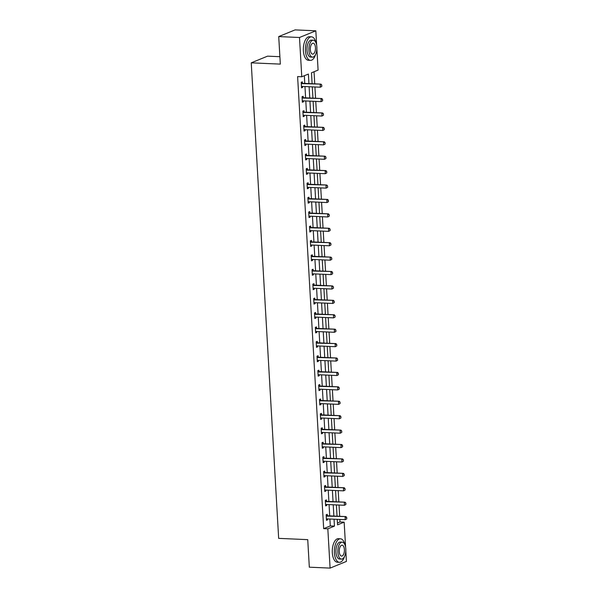<?xml version="1.0" encoding="UTF-8"?>
<svg xmlns="http://www.w3.org/2000/svg" width="598" height="598" viewBox="0 0 598 598"><rect width="100%" height="100%" fill="white"/><g stroke="black" fill="none" stroke-linecap="round" stroke-linejoin="round"><path stroke-width="0.9" d="M279.894 56.698L267.568 56.152L251.242 62.835L278.661 538.364L307.738 539.65L309.323 567.188L330.096 568.1L327.831 528.826L334.454 526.12L334.05 519.191M251.242 62.835L280.32 64.113L278.728 36.575L295.061 29.9L315.834 30.812L316.663 45.246M316.873 48.924L318.091 70.086L311.476 72.799L312.104 83.727M337.436 523.018L340.008 521.964L339.858 519.453M339.679 516.313L339.029 505.033M338.849 501.901L338.199 490.622M338.019 487.482L337.369 476.202M337.19 473.07L336.539 461.791M336.353 458.651L335.702 447.371M335.523 444.239L334.873 432.952M334.693 429.82L334.043 418.54M333.863 415.408L333.213 404.121M333.034 400.989L332.383 389.709M332.196 386.577L331.546 375.29M331.367 372.158L330.716 360.878M330.537 357.746L329.887 346.459M329.707 343.327L329.057 332.047M328.878 328.915L328.227 317.628M328.04 314.496L327.39 303.216M327.211 300.084L326.56 288.797M326.381 285.665L325.731 274.385M325.551 271.253L324.901 259.966M324.721 256.834L324.071 245.554M323.884 242.422L323.234 231.134M323.055 228.002L322.404 216.723M322.225 213.591L321.575 202.303M321.395 199.171L320.745 187.892M320.565 184.76L319.915 173.472M319.728 170.34L319.078 159.061M318.898 155.929L318.248 144.641M318.069 141.509L317.418 130.229M317.239 127.097L316.589 115.81M316.409 112.678L315.759 101.398M315.572 98.266L314.922 86.979M314.742 83.847L314.047 71.745M340.008 521.964L344.156 522.151L345.607 547.207M345.816 550.885L346.421 561.425L330.096 568.1M308.934 83.593L308.389 74.062L301.766 76.768L297.61 76.581L323.675 528.647L330.298 525.934L329.894 519.012M329.715 515.88L329.064 504.592M328.885 501.46L328.235 490.181M328.055 487.049L327.405 475.761M327.226 472.629L326.575 461.35M326.396 458.218L325.738 446.93M325.559 443.798L324.908 432.518M324.729 429.386L324.079 418.099M323.899 414.967L323.249 403.687M323.07 400.555L322.419 389.268M322.24 386.136L321.582 374.856M321.403 371.724L320.752 360.437M320.573 357.305L319.923 346.025M319.743 342.893L319.093 331.606M318.913 328.474L318.263 317.194M318.084 314.062L317.426 302.775M317.246 299.643L316.596 288.363M316.417 285.224L315.766 273.944M315.587 270.812L314.937 259.532M314.757 256.393L314.107 245.113M313.928 241.981L313.277 230.701M313.09 227.561L312.44 216.282M312.261 213.15L311.61 201.87M311.431 198.73L310.781 187.451M310.601 184.319L309.951 173.039M309.771 169.899L309.121 158.62M308.934 155.487L308.284 144.2M308.105 141.068L307.454 129.788M307.275 126.656L306.625 115.369M306.445 112.237L305.795 100.957M305.615 97.825L304.965 86.538M304.778 83.406L304.337 75.714M302.401 83.249L302.319 81.844L301.213 82.3L301.534 87.846L302.64 87.39L302.581 86.433M303.231 97.668L303.149 96.263L302.05 96.712L302.364 102.258L303.47 101.809L303.418 100.853M304.061 112.08L303.978 110.675L302.88 111.131L303.201 116.677L304.3 116.221L304.247 115.264M303.739 126.051L304.913 126.507L304.816 125.094L303.709 125.543L304.031 131.089L305.13 130.641L305.077 129.684M305.728 140.911L305.645 139.513L304.539 139.962L304.86 145.508L305.967 145.052L305.907 144.096M306.557 155.331L306.475 153.925L305.369 154.374L305.69 159.92L306.796 159.472L306.737 158.515M307.387 169.75L307.305 168.344L306.206 168.793L306.52 174.339L307.626 173.883L307.574 172.934M308.217 184.162L308.134 182.756L307.036 183.205L307.357 188.751L308.456 188.303L308.404 187.346M307.895 198.125L309.069 198.588L308.972 197.176L307.865 197.624L308.187 203.171L309.286 202.715L309.233 201.765M309.884 212.993L309.801 211.587L308.695 212.036L309.017 217.582L310.123 217.134L310.063 216.177M310.713 227.412L310.631 226.007L309.525 226.455L309.846 232.002L310.953 231.546L310.893 230.596M310.392 241.375L311.565 241.831L311.461 240.418L310.362 240.867L310.676 246.413L311.782 245.965L311.73 245.008M311.222 255.787L312.395 256.25L312.291 254.838L311.192 255.286L311.513 260.833L312.612 260.377L312.56 259.427M313.203 270.655L313.128 269.25L312.021 269.705L312.343 275.244L313.442 274.796L313.389 273.839M314.04 285.074L313.957 283.669L312.851 284.117L313.173 289.664L314.279 289.208L314.219 288.258M313.711 299.037L314.892 299.493L314.787 298.081L313.681 298.537L314.002 304.076L315.109 303.627L315.049 302.67M314.541 313.449L315.722 313.913L315.617 312.5L314.518 312.948L314.832 318.495L315.938 318.039L315.886 317.089M316.529 328.317L316.447 326.912L315.348 327.368L315.669 332.907L316.768 332.458L316.716 331.501M317.359 342.736L317.284 341.331L316.178 341.779L316.499 347.326L317.598 346.87L317.545 345.921M317.037 356.7L318.218 357.156L318.114 355.743L317.007 356.199L317.329 361.738L318.435 361.289L318.375 360.332M317.867 371.111L319.048 371.575L318.943 370.162L317.837 370.611L318.158 376.157L319.265 375.701L319.205 374.752M319.855 385.979L319.773 384.574L318.674 385.03L318.988 390.569L320.094 390.12L320.042 389.163M320.685 400.398L320.603 398.993L319.504 399.442L319.825 404.988L320.924 404.532L320.872 403.583M321.515 414.81L321.44 413.405L320.334 413.861L320.655 419.4L321.754 418.951L321.702 417.995M322.352 429.229L322.27 427.824L321.163 428.273L321.485 433.819L322.591 433.371L322.531 432.414M323.182 443.641L323.099 442.236L321.993 442.692L322.315 448.231L323.421 447.782L323.361 446.826M324.011 458.061L323.929 456.655L322.83 457.104L323.144 462.65L324.251 462.202L324.198 461.245M324.841 472.472L324.759 471.067L323.66 471.523L323.981 477.062L325.08 476.613L325.028 475.657M324.52 486.443L325.693 486.899L325.596 485.486L324.49 485.935L324.811 491.481L325.91 491.033L325.858 490.076M326.508 501.303L326.426 499.898L325.319 500.354L325.641 505.893L326.747 505.445L326.687 504.488M327.338 515.723L327.256 514.317L326.149 514.766L326.471 520.312L327.577 519.864L327.517 518.907M278.728 36.575L299.501 37.495L315.834 30.812M323.675 528.647L327.831 528.826M301.766 76.768L299.501 37.495M333.871 516.059L333.221 504.779M333.041 501.647L332.391 490.36M332.211 487.228L331.561 475.948M331.374 472.816L330.724 461.529M330.545 458.397L329.894 447.117M329.715 443.985L329.064 432.698M328.885 429.566L328.235 418.286M328.055 415.154L327.405 403.867M327.218 400.735L326.568 389.455M326.388 386.323L325.738 375.036M325.559 371.904L324.908 360.624M324.729 357.492L324.079 346.205M323.899 343.073L323.249 331.793M323.062 328.661L322.412 317.374M322.232 314.242L321.582 302.962M321.403 299.822L320.752 288.542M320.573 285.41L319.923 274.131M319.743 270.991L319.093 259.711M318.906 256.579L318.256 245.3M318.076 242.16L317.426 230.88M317.246 227.748L316.596 216.469M316.417 213.329L315.766 202.049M315.587 198.917L314.937 187.637M314.75 184.498L314.1 173.218M313.92 170.086L313.27 158.806M313.09 155.667L312.44 144.387M312.261 141.255L311.61 129.968M311.431 126.836L310.781 115.556M310.594 112.424L309.943 101.137M309.764 98.005L309.114 86.725M337.22 519.333L337.541 524.857L344.156 522.151M312.283 86.867L312.933 98.147M313.12 101.279L313.771 112.566M313.95 115.698L314.6 126.978M314.78 130.11L315.43 141.397M315.609 144.529L316.26 155.809M316.439 158.941L317.089 170.228M317.276 173.36L317.927 184.64M318.106 187.772L318.756 199.059M318.936 202.191L319.586 213.471M319.766 216.603L320.416 227.89M320.595 231.022L321.246 242.302M321.432 245.434L322.083 256.721M322.262 259.853L322.913 271.133M323.092 274.265L323.742 285.552M323.922 288.685L324.572 299.964M324.751 303.096L325.402 314.384M325.589 317.516L326.239 328.795M326.418 331.927L327.069 343.215M327.248 346.347L327.898 357.626M328.078 360.758L328.728 372.046M328.907 375.178L329.558 386.458M329.745 389.59L330.395 400.877M330.574 404.009L331.225 415.289M331.404 418.421L332.054 429.708M332.234 432.84L332.884 444.12M333.064 447.252L333.714 458.539M333.893 461.671L334.551 472.951M334.731 476.083L335.381 487.37M335.56 490.502L336.211 501.782M336.39 504.914L337.04 516.201M330.298 525.934L334.454 526.12M301.504 87.345L302.64 87.39M302.341 101.757L303.47 101.809M303.171 116.176L304.3 116.221M304.001 130.588L305.13 130.641M304.831 145.008L305.967 145.052M305.66 159.419L306.796 159.472M306.497 173.839L307.626 173.883M307.327 188.25L308.456 188.303M308.157 202.67L309.286 202.715M308.987 217.081L310.123 217.134M309.816 231.501L310.953 231.546M310.654 245.913L311.782 245.965M311.483 260.332L312.612 260.377M312.313 274.744L313.442 274.796M313.143 289.163L314.279 289.208M313.972 303.575L315.109 303.627M314.81 317.994L315.938 318.039M315.639 332.406L316.768 332.458M316.469 346.825L317.598 346.87M317.299 361.237L318.435 361.289M318.129 375.656L319.265 375.701M318.966 390.068L320.094 390.12M319.795 404.487L320.924 404.532M320.625 418.899L321.754 418.951M321.455 433.318L322.591 433.371M322.285 447.73L323.421 447.782M323.114 462.149L324.251 462.202M323.952 476.561L325.08 476.613M324.781 490.98L325.91 491.033M325.611 505.392L326.747 505.445M326.441 519.812L327.577 519.864M321.821 86.381L321.746 84.998L321.821 86.381L320.319 87.218L302.042 86.411A0.942 0.815 -112.2 0 0 301.796 86.448L301.459 86.553M301.28 83.451L301.631 83.585A0.942 0.815 -112.2 0 0 301.885 83.638L320.954 84.124L321.746 84.998M301.243 82.801L302.424 83.264A0.942 0.815 -112.2 0 0 302.678 83.316L320.954 84.124M321.694 86.441L320.319 87.218L320.162 84.445L321.612 85.051M316.05 42.996A11.781 5.539 92.5 0 0 311.506 36.822A11.781 5.539 92.5 0 0 305.466 50.845A11.781 5.539 92.5 0 0 310.467 60.353A11.781 5.539 92.5 0 0 315.542 54.605M311.506 36.822L309.428 36.732A11.781 5.539 92.5 0 0 303.388 50.755A11.781 5.539 92.5 0 0 308.389 60.263L310.467 60.353M312.522 57.146L310.609 57.057A8.477 3.984 -87.5 0 1 307.013 50.21A8.477 3.984 -87.5 0 1 311.356 40.118L313.27 40.201A8.477 3.984 92.5 0 0 308.919 50.299A8.477 3.984 92.5 0 0 312.522 57.146A8.477 3.984 92.5 0 0 316.865 47.048A8.477 3.984 92.5 0 0 313.27 40.201M310.332 49.716A5.464 2.571 92.5 0 0 312.657 54.134A5.464 2.571 92.5 0 0 315.452 47.623A5.464 2.571 92.5 0 0 313.135 43.213A5.464 2.571 92.5 0 0 310.332 49.716M344.994 544.957A11.781 5.539 92.5 0 0 340.449 538.783A11.781 5.539 92.5 0 0 334.409 552.806A11.781 5.539 92.5 0 0 339.41 562.314A11.781 5.539 92.5 0 0 344.485 556.566M340.449 538.783L338.371 538.686A11.781 5.539 92.5 0 0 332.331 552.709A11.781 5.539 92.5 0 0 337.332 562.225L339.41 562.314M341.465 559.1L339.552 559.018A8.477 3.984 -87.5 0 1 335.956 552.171A8.477 3.984 -87.5 0 1 340.299 542.072L342.213 542.162A8.477 3.984 92.5 0 0 337.863 552.253A8.477 3.984 92.5 0 0 341.465 559.1A8.477 3.984 92.5 0 0 345.808 549.009A8.477 3.984 92.5 0 0 342.213 542.162M339.275 551.677A5.464 2.571 92.5 0 0 341.6 556.088A5.464 2.571 92.5 0 0 344.396 549.584A5.464 2.571 92.5 0 0 342.078 545.174A5.464 2.571 92.5 0 0 339.275 551.677M322.651 100.8L322.576 99.41L322.651 100.8L321.148 101.638L302.872 100.83A0.942 0.815 -112.2 0 0 302.625 100.86L302.289 100.965M302.117 97.87L302.461 98.005A0.942 0.815 -112.2 0 0 302.715 98.057L321.784 98.535L322.576 99.41M302.08 97.22L303.253 97.676A0.942 0.815 -112.2 0 0 303.507 97.728L321.784 98.535M322.524 100.853L321.148 101.638L320.991 98.864L322.442 99.47M323.488 115.212L323.406 113.829L323.488 115.212L321.986 116.049L303.702 115.242A0.942 0.815 -112.2 0 0 303.455 115.279L303.126 115.384M302.947 112.282L303.291 112.417A0.942 0.815 -112.2 0 0 303.545 112.469L322.614 112.955L323.406 113.829M302.909 111.632L304.083 112.095A0.942 0.815 -112.2 0 0 304.337 112.147L322.614 112.955M323.354 115.272L321.986 116.049L321.821 113.276L323.271 113.882M324.318 129.631L324.236 128.241L324.318 129.631L322.815 130.469L304.539 129.661A0.942 0.815 -112.2 0 0 304.285 129.691L303.956 129.796M303.777 126.701L304.12 126.836A0.942 0.815 -112.2 0 0 304.375 126.888L323.451 127.367L324.236 128.241M304.12 126.836L304.913 126.507A0.942 0.815 -112.2 0 0 305.167 126.559L323.451 127.367M324.183 129.684L322.815 130.469L322.651 127.695L324.101 128.301M325.148 144.043L325.065 142.66L325.148 144.043L323.645 144.88L305.369 144.073A0.942 0.815 -112.2 0 0 305.115 144.111L304.786 144.215M304.606 141.113L304.95 141.248A0.942 0.815 -112.2 0 0 305.204 141.3L324.28 141.786L325.065 142.66M304.569 140.463L305.75 140.926A0.942 0.815 -112.2 0 0 306.004 140.978L324.28 141.786M325.013 144.103L323.645 144.88L323.488 142.107L324.938 142.713M325.977 158.463L325.903 157.072L325.977 158.463L324.475 159.3L306.198 158.492A0.942 0.815 -112.2 0 0 305.952 158.522L305.615 158.627M305.436 155.532L305.787 155.667A0.942 0.815 -112.2 0 0 306.041 155.719L325.11 156.198L325.903 157.072M305.399 154.882L306.58 155.338A0.942 0.815 -112.2 0 0 306.834 155.39L325.11 156.198M325.85 158.515L324.475 159.3L324.318 156.527L325.768 157.132M326.807 172.874L326.732 171.491L326.807 172.874L325.305 173.712L307.028 172.904A0.942 0.815 -112.2 0 0 306.781 172.942L306.445 173.046M306.273 169.944L306.617 170.079A0.942 0.815 -112.2 0 0 306.871 170.131L325.94 170.617L326.732 171.491M306.236 169.294L307.409 169.757A0.942 0.815 -112.2 0 0 307.664 169.81L325.94 170.617M326.68 172.934L325.305 173.712L325.148 170.938L326.598 171.544M327.644 187.294L327.562 185.903L327.644 187.294L326.142 188.131L307.858 187.323A0.942 0.815 -112.2 0 0 307.611 187.353L307.282 187.458M307.103 184.363L307.447 184.498A0.942 0.815 -112.2 0 0 307.701 184.55L326.77 185.029L327.562 185.903M307.066 183.713L308.239 184.169A0.942 0.815 -112.2 0 0 308.493 184.221L326.77 185.029M327.51 187.346L326.142 188.131L325.977 185.358L327.427 185.963M328.474 201.705L328.392 200.323L328.474 201.705L326.971 202.543L308.695 201.735A0.942 0.815 -112.2 0 0 308.441 201.773L308.112 201.877M307.933 198.775L308.276 198.91A0.942 0.815 -112.2 0 0 308.531 198.962L327.607 199.448L328.392 200.323M308.276 198.91L309.069 198.588A0.942 0.815 -112.2 0 0 309.323 198.641L327.607 199.448M328.339 201.765L326.971 202.543L326.807 199.769L328.257 200.375M329.304 216.125L329.221 214.734L329.304 216.125L327.801 216.962L309.525 216.155A0.942 0.815 -112.2 0 0 309.271 216.184L308.942 216.289M308.762 213.194L309.106 213.329A0.942 0.815 -112.2 0 0 309.36 213.381L328.437 213.86L329.221 214.734M308.725 212.544L309.906 213A0.942 0.815 -112.2 0 0 310.16 213.06L328.437 213.86M329.169 216.177L327.801 216.962L327.644 214.189L329.094 214.794M330.133 230.536L330.059 229.154L330.133 230.536L328.631 231.374L310.355 230.566A0.942 0.815 -112.2 0 0 310.108 230.604L309.771 230.708M309.592 227.606L309.943 227.741A0.942 0.815 -112.2 0 0 310.198 227.793L329.266 228.279L330.059 229.154M309.555 226.956L310.736 227.419A0.942 0.815 -112.2 0 0 310.99 227.472L329.266 228.279M330.006 230.596L328.631 231.374L328.474 228.6L329.924 229.206M330.963 244.956L330.888 243.573L330.963 244.956L329.461 245.793L311.184 244.986A0.942 0.815 -112.2 0 0 310.938 245.016L310.601 245.12M310.429 242.026L310.773 242.16A0.942 0.815 -112.2 0 0 311.027 242.212L330.096 242.691L330.888 243.573M310.773 242.16L311.565 241.831A0.942 0.815 -112.2 0 0 311.82 241.891L330.096 242.691M330.836 245.008L329.461 245.793L329.304 243.02L330.754 243.625M331.8 259.368L331.718 257.985L331.8 259.368L330.298 260.205L312.014 259.397A0.942 0.815 -112.2 0 0 311.767 259.435L311.438 259.539M311.259 256.437L311.603 256.572A0.942 0.815 -112.2 0 0 311.857 256.632L330.926 257.11L331.718 257.985M311.603 256.572L312.395 256.25A0.942 0.815 -112.2 0 0 312.649 256.303L330.926 257.11M331.666 259.427L330.298 260.205L330.133 257.432L331.584 258.037M332.63 273.787L332.548 272.404L332.63 273.787L331.128 274.624L312.851 273.817A0.942 0.815 -112.2 0 0 312.597 273.847L312.268 273.951M312.089 270.857L312.433 270.991A0.942 0.815 -112.2 0 0 312.687 271.044L331.763 271.522L332.548 272.404M312.051 270.206L313.225 270.662A0.942 0.815 -112.2 0 0 313.479 270.722L331.763 271.522M332.495 273.839L331.128 274.624L330.963 271.851L332.413 272.456M333.46 288.199L333.378 286.816L333.46 288.199L331.957 289.036L313.681 288.229A0.942 0.815 -112.2 0 0 313.427 288.266L313.098 288.371M312.918 285.268L313.262 285.403A0.942 0.815 -112.2 0 0 313.516 285.463L332.593 285.941L333.378 286.816M312.881 284.618L314.062 285.082A0.942 0.815 -112.2 0 0 314.316 285.134L332.593 285.941M333.325 288.258L331.957 289.036L331.8 286.263L333.25 286.868M334.289 302.618L334.215 301.235L334.289 302.618L332.787 303.455L314.511 302.648A0.942 0.815 -112.2 0 0 314.264 302.678L313.928 302.782M313.748 299.688L314.1 299.822A0.942 0.815 -112.2 0 0 314.354 299.875L333.422 300.353L334.215 301.235M314.1 299.822L314.892 299.493A0.942 0.815 -112.2 0 0 315.146 299.553L333.422 300.353M334.162 302.67L332.787 303.455L332.63 300.682L334.08 301.287M335.119 317.037L335.044 315.647L335.119 317.037L333.617 317.867L315.34 317.06A0.942 0.815 -112.2 0 0 315.094 317.097L314.757 317.202M314.585 314.1L314.929 314.234A0.942 0.815 -112.2 0 0 315.183 314.294L334.252 314.772L335.044 315.647M314.929 314.234L315.722 313.913A0.942 0.815 -112.2 0 0 315.976 313.965L334.252 314.772M334.992 317.089L333.617 317.867L333.46 315.094L334.91 315.699M335.956 331.449L335.874 330.066L335.956 331.449L334.454 332.286L316.17 331.479A0.942 0.815 -112.2 0 0 315.923 331.509L315.595 331.613M315.415 328.519L315.759 328.653A0.942 0.815 -112.2 0 0 316.013 328.706L335.082 329.184L335.874 330.066M315.378 327.868L316.551 328.324A0.942 0.815 -112.2 0 0 316.805 328.384L335.082 329.184M335.822 331.501L334.454 332.286L334.289 329.513L335.74 330.118M336.786 345.868L336.704 344.478L336.786 345.868L335.284 346.698L317.007 345.891A0.942 0.815 -112.2 0 0 316.753 345.928L316.424 346.033M316.245 342.931L316.589 343.065A0.942 0.815 -112.2 0 0 316.843 343.125L335.919 343.603L336.704 344.478M316.207 342.28L317.381 342.744A0.942 0.815 -112.2 0 0 317.635 342.796L335.919 343.603M336.652 345.921L335.284 346.698L335.119 343.925L336.569 344.53M337.616 360.28L337.534 358.897L337.616 360.28L336.113 361.117L317.837 360.31A0.942 0.815 -112.2 0 0 317.583 360.34L317.254 360.445M317.075 357.35L317.418 357.484A0.942 0.815 -112.2 0 0 317.673 357.537L336.749 358.015L337.534 358.897M317.418 357.484L318.218 357.156A0.942 0.815 -112.2 0 0 318.472 357.215L336.749 358.015M337.481 360.332L336.113 361.117L335.956 358.344L337.407 358.95M338.446 374.699L338.371 373.309L338.446 374.699L336.943 375.529L318.667 374.722A0.942 0.815 -112.2 0 0 318.42 374.759L318.084 374.864M317.904 371.762L318.256 371.896A0.942 0.815 -112.2 0 0 318.51 371.956L337.578 372.434L338.371 373.309M318.256 371.896L319.048 371.575A0.942 0.815 -112.2 0 0 319.302 371.627L337.578 372.434M338.319 374.752L336.943 375.529L336.786 372.756L338.236 373.361M339.275 389.111L339.201 387.728L339.275 389.111L337.773 389.948L319.496 389.141A0.942 0.815 -112.2 0 0 319.25 389.171L318.913 389.276M318.734 386.181L319.085 386.315A0.942 0.815 -112.2 0 0 319.339 386.368L338.408 386.846L339.201 387.728M318.697 385.531L319.878 385.987A0.942 0.815 -112.2 0 0 320.132 386.046L338.408 386.846M339.148 389.163L337.773 389.948L337.616 387.175L339.066 387.781M340.113 403.53L340.03 402.14L340.113 403.53L338.61 404.36L320.326 403.56A0.942 0.815 -112.2 0 0 320.079 403.59L319.751 403.695M319.571 400.593L319.915 400.727A0.942 0.815 -112.2 0 0 320.169 400.787L339.238 401.265L340.03 402.14M319.534 399.942L320.707 400.406A0.942 0.815 -112.2 0 0 320.962 400.458L339.238 401.265M339.978 403.583L338.61 404.36L338.446 401.587L339.896 402.192M340.942 417.942L340.86 416.559L340.942 417.942L339.44 418.779L321.163 417.972A0.942 0.815 -112.2 0 0 320.909 418.002L320.58 418.107M320.401 415.012L320.745 415.147A0.942 0.815 -112.2 0 0 320.999 415.199L340.075 415.677L340.86 416.559M320.364 414.362L321.537 414.818A0.942 0.815 -112.2 0 0 321.791 414.877L340.075 415.677M340.808 417.995L339.44 418.779L339.275 416.006L340.725 416.612M341.772 432.361L341.69 430.971L341.772 432.361L340.269 433.191L321.993 432.391A0.942 0.815 -112.2 0 0 321.739 432.421L321.41 432.526M321.231 429.424L321.575 429.558A0.942 0.815 -112.2 0 0 321.829 429.618L340.905 430.097L341.69 430.971M321.193 428.781L322.374 429.237A0.942 0.815 -112.2 0 0 322.628 429.289L340.905 430.097M341.637 432.414L340.269 433.191L340.113 430.418L341.563 431.023M342.602 446.773L342.527 445.39L342.602 446.773L341.099 447.61L322.823 446.803A0.942 0.815 -112.2 0 0 322.576 446.833L322.24 446.938M322.06 443.843L322.412 443.978A0.942 0.815 -112.2 0 0 322.666 444.03L341.735 444.508L342.527 445.39M322.023 443.193L323.204 443.649A0.942 0.815 -112.2 0 0 323.458 443.709L341.735 444.508M342.475 446.826L341.099 447.61L340.942 444.837L342.392 445.443M343.431 461.193L343.357 459.802L343.431 461.193L341.929 462.022L323.653 461.222A0.942 0.815 -112.2 0 0 323.406 461.252L323.07 461.357M322.89 458.255L323.241 458.389A0.942 0.815 -112.2 0 0 323.496 458.449L342.564 458.928L343.357 459.802M322.853 457.612L324.034 458.068A0.942 0.815 -112.2 0 0 324.288 458.12L342.564 458.928M343.304 461.245L341.929 462.022L341.772 459.249L343.222 459.855M344.269 475.604L344.186 474.221L344.269 475.604L342.759 476.442L324.482 475.634A0.942 0.815 -112.2 0 0 324.236 475.664L323.907 475.769M323.727 472.674L324.071 472.809A0.942 0.815 -112.2 0 0 324.325 472.861L343.394 473.347L344.186 474.221M323.69 472.024L324.864 472.48A0.942 0.815 -112.2 0 0 325.118 472.54L343.394 473.347M344.134 475.657L342.759 476.442L342.602 473.668L344.052 474.274M345.098 490.024L345.016 488.633L345.098 490.024L343.596 490.853L325.319 490.054A0.942 0.815 -112.2 0 0 325.065 490.083L324.736 490.188M324.557 487.086L324.901 487.221A0.942 0.815 -112.2 0 0 325.155 487.28L344.231 487.759L345.016 488.633M324.901 487.221L325.693 486.899A0.942 0.815 -112.2 0 0 325.947 486.951L344.231 487.759M344.964 490.076L343.596 490.853L343.431 488.08L344.882 488.686M345.928 504.435L345.846 503.053L345.928 504.435L344.426 505.273L326.149 504.465A0.942 0.815 -112.2 0 0 325.895 504.495L325.566 504.6M325.387 501.505L325.731 501.64A0.942 0.815 -112.2 0 0 325.985 501.692L345.061 502.178L345.846 503.053M325.349 500.855L326.53 501.311A0.942 0.815 -112.2 0 0 326.785 501.371L345.061 502.178M345.794 504.488L344.426 505.273L344.269 502.499L345.719 503.105M346.758 518.855L346.683 517.464L346.758 518.855L345.255 519.684L326.979 518.885A0.942 0.815 -112.2 0 0 326.732 518.915L326.396 519.019M326.216 515.917L326.568 516.052A0.942 0.815 -112.2 0 0 326.822 516.111L345.891 516.59L346.683 517.464M326.179 515.274L327.36 515.73A0.942 0.815 -112.2 0 0 327.614 515.782L345.891 516.59M346.631 518.907L345.255 519.684L345.098 516.919L346.548 517.517M301.885 83.638L302.678 83.316M301.631 83.585L302.424 83.264M302.715 98.057L303.507 97.728M302.461 98.005L303.253 97.676M303.545 112.469L304.337 112.147M303.291 112.417L304.083 112.095M304.375 126.888L305.167 126.559M305.204 141.3L306.004 140.978M304.95 141.248L305.75 140.926M306.041 155.719L306.834 155.39M305.787 155.667L306.58 155.338M306.871 170.131L307.664 169.81M306.617 170.079L307.409 169.757M307.701 184.55L308.493 184.221M307.447 184.498L308.239 184.169M308.531 198.962L309.323 198.641M309.36 213.381L310.16 213.06M309.106 213.329L309.906 213M310.198 227.793L310.99 227.472M309.943 227.741L310.736 227.419M311.027 242.212L311.82 241.891M311.857 256.632L312.649 256.303M312.687 271.044L313.479 270.722M312.433 270.991L313.225 270.662M313.516 285.463L314.316 285.134M313.262 285.403L314.062 285.082M314.354 299.875L315.146 299.553M315.183 314.294L315.976 313.965M316.013 328.706L316.805 328.384M315.759 328.653L316.551 328.324M316.843 343.125L317.635 342.796M316.589 343.065L317.381 342.744M317.673 357.537L318.472 357.215M318.51 371.956L319.302 371.627M319.339 386.368L320.132 386.046M319.085 386.315L319.878 385.987M320.169 400.787L320.962 400.458M319.915 400.727L320.707 400.406M320.999 415.199L321.791 414.877M320.745 415.147L321.537 414.818M321.829 429.618L322.628 429.289M321.575 429.558L322.374 429.237M322.666 444.03L323.458 443.709M322.412 443.978L323.204 443.649M323.496 458.449L324.288 458.12M323.241 458.389L324.034 458.068M324.325 472.861L325.118 472.54M324.071 472.809L324.864 472.48M325.155 487.28L325.947 486.951M325.985 501.692L326.785 501.371M325.731 501.64L326.53 501.311M326.822 516.111L327.614 515.782M326.568 516.052L327.36 515.73"/></g></svg>
